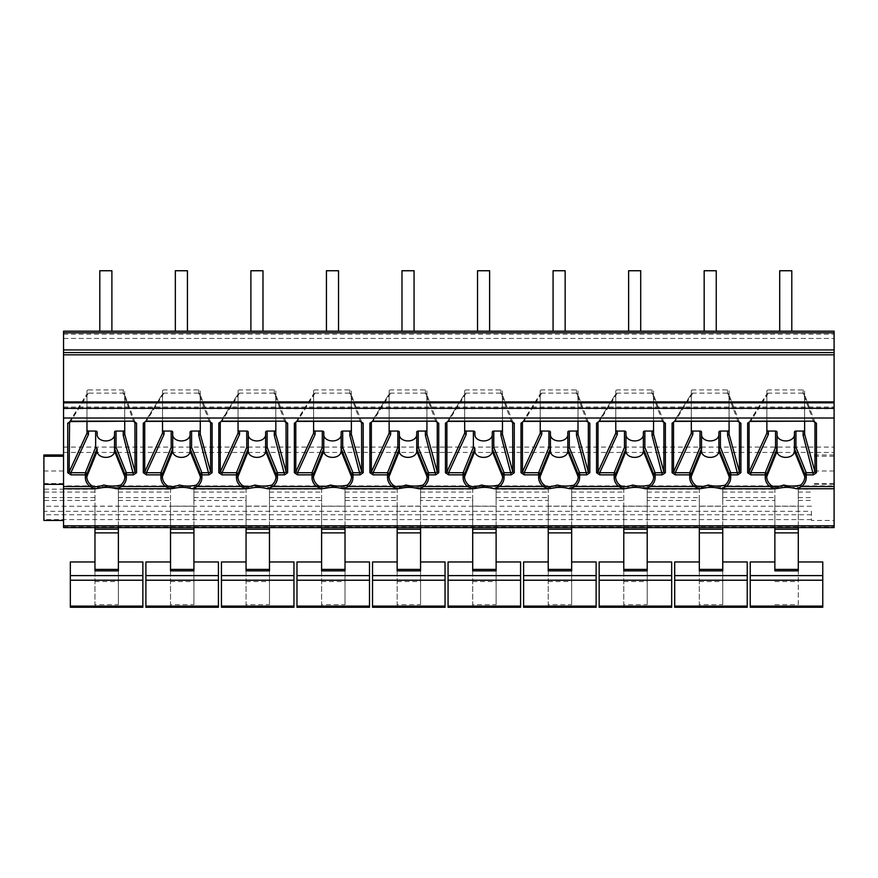 <?xml version="1.0" encoding="UTF-8"?>
<svg xmlns="http://www.w3.org/2000/svg" width="878" height="878" viewBox="0 0 878 878"><rect width="100%" height="100%" fill="white"/><g stroke="black" fill="none" stroke-linecap="round" stroke-linejoin="round"><path stroke-width="0.66" stroke-dasharray="4.39 3.29" d="M63.545 527.59L63.545 331.182L63.545 338.436L63.545 331.182L834.1 331.182L834.1 520.445L811.437 520.445L811.437 511.303L43.9 511.303L43.9 520.445M63.545 401.883L63.545 408.709L63.545 401.883M63.545 488.739L63.545 485.885L63.545 488.739M834.1 527.59L834.1 520.445M811.437 511.303L811.437 520.445M834.1 484.36L811.437 484.36M834.1 485.885L834.1 488.739L834.1 485.885L63.545 485.885M834.1 402.552L834.1 408.709L834.1 402.552L63.545 402.552M834.1 471.003L811.437 471.003M834.1 454.98L811.437 454.98M63.545 471.003L43.9 471.003L43.9 511.303M118.387 489.145L118.387 506.145L94.967 506.145L94.967 487.499L118.387 487.499L118.387 489.145L170.519 489.145L170.519 487.499L193.928 487.499L193.928 489.145L246.059 489.145L246.059 487.499L269.48 487.499L269.48 489.145L321.6 489.145L321.6 487.499L345.021 487.499L345.021 489.145L397.152 489.145L397.152 487.499L420.562 487.499L420.562 489.145L472.693 489.145L472.693 487.499L496.114 487.499L496.114 489.145L548.234 489.145L548.234 487.499L571.655 487.499L571.655 489.145L623.786 489.145L623.786 487.499L647.207 487.499L647.207 489.145L699.327 489.145L699.327 487.499L722.748 487.499L722.748 489.145L774.868 489.145L774.868 487.499L798.289 487.499L798.289 489.145L811.437 489.145M791.791 331.182L779.708 331.182L791.791 331.182L791.791 270.742L791.791 331.182L791.791 270.742L779.708 270.742L779.708 331.182L791.791 331.182M716.25 331.182L704.167 331.182L716.25 331.182L716.25 270.742L716.25 331.182L716.25 270.742L704.167 270.742L704.167 331.182L716.25 331.182M640.71 331.182L628.615 331.182L640.71 331.182L640.71 270.742L640.71 331.182L640.71 270.742L628.615 270.742L628.615 331.182L640.71 331.182M565.158 331.182L553.074 331.182L565.158 331.182L565.158 270.742L565.158 331.182L565.158 270.742L553.074 270.742L553.074 331.182L565.158 331.182M489.617 331.182L477.533 331.182L489.617 331.182L489.617 270.742L489.617 331.182L489.617 270.742L477.533 270.742L477.533 331.182L489.617 331.182M414.065 331.182L401.981 331.182L414.065 331.182L414.065 270.742L414.065 331.182L414.065 270.742L401.981 270.742L401.981 331.182L414.065 331.182M338.524 331.182L326.44 331.182L338.524 331.182L338.524 270.742L338.524 331.182L338.524 270.742L326.44 270.742L326.44 331.182L338.524 331.182M262.983 331.182L250.888 331.182L262.983 331.182L262.983 270.742L262.983 331.182L262.983 270.742L250.888 270.742L250.888 331.182L262.983 331.182M187.431 331.182L175.348 331.182L187.431 331.182L187.431 270.742L187.431 331.182L187.431 270.742L175.348 270.742L175.348 331.182L187.431 331.182M111.89 331.182L99.807 331.182L111.89 331.182L111.89 270.742L111.89 331.182L111.89 270.742L99.807 270.742L99.807 331.182L111.89 331.182M63.545 338.436L834.1 338.436L63.545 338.436M133.632 421.594L135.069 422.384M116.335 488.739L105.81 486.533L95.351 488.739M796.247 488.739L785.711 486.533L775.263 488.739M720.695 488.739L710.17 486.533L699.711 488.739M645.154 488.739L634.618 486.533L624.17 488.739M569.613 488.739L559.077 486.533L548.629 488.739M494.062 488.739L483.537 486.533L473.077 488.739M418.521 488.739L407.985 486.533L397.536 488.739M342.969 488.739L332.444 486.533L321.985 488.739M267.428 488.739L256.892 486.533L246.444 488.739M191.887 488.739L181.351 486.533L170.903 488.739M749.461 421.835L766.867 394.167L766.867 421.594M749.077 422.45L750.558 421.396L768.349 393.124L768.371 389.92A1.515 1.065 180 0 0 766.867 390.984L766.867 433.183M813.533 421.594L803.129 393.124L768.349 393.124L767.01 393.695M750.558 421.396L813.533 421.396L814.971 422.384M777.063 451.237L777.063 432.119M794.436 451.237L794.436 432.119M804.632 434.259L804.632 390.984A1.515 1.065 180 0 0 803.129 389.92L768.371 389.92M766.867 394.167L766.867 390.984M803.129 389.92L803.129 393.124L804.632 394.332L804.632 390.984M803.129 393.772L804.632 394.979L804.632 394.332M814.938 422.153L804.566 394.606L804.632 421.594M814.828 422L804.632 394.979M673.909 421.835L691.315 394.167L691.315 421.594M673.525 422.45L675.017 421.396L692.808 393.124L692.83 389.92A1.515 1.065 180 0 0 691.315 390.984L691.315 433.183M737.992 421.594L727.577 393.124L692.808 393.124L691.458 393.695L673.624 422.077M675.017 421.396L737.992 421.396L739.43 422.384M701.522 451.237L701.522 432.119M718.895 451.237L718.895 432.119M729.091 434.259L729.091 390.984A1.515 1.065 180 0 0 727.577 389.92L692.83 389.92M691.315 394.167L691.315 390.984M727.577 389.92L727.577 393.124L729.091 394.332L729.091 390.984M727.577 393.772L729.091 394.979L729.091 394.332M739.397 422.153L729.014 394.606L729.091 421.594M739.287 422L729.091 394.979M598.368 421.835L615.774 394.167L615.774 421.594M597.984 422.45L599.465 421.396L617.256 393.124L617.289 389.92A1.515 1.065 180 0 0 615.774 390.984L615.774 433.183M662.44 421.594L652.036 393.124L617.256 393.124L615.917 393.695L598.072 422.077M599.465 421.396L662.44 421.396L663.889 422.384M625.97 451.237L625.97 432.119M643.355 451.237L643.355 432.119M653.55 434.259L653.55 390.984A1.515 1.065 180 0 0 652.036 389.92L617.289 389.92M615.774 394.167L615.774 390.984M652.036 389.92L652.036 393.124L653.55 394.332L653.55 390.984M652.036 393.772L653.55 394.979L653.55 394.332M663.856 422.153L653.473 394.606L653.55 421.594M663.735 422L653.55 394.979M522.816 421.835L540.233 394.167L540.233 421.594M522.443 422.45L523.925 421.396L541.715 393.124L541.737 389.92A1.515 1.065 180 0 0 540.233 390.984L540.233 433.183M586.899 421.594L576.495 393.124L541.715 393.124L540.376 393.695M523.925 421.396L586.899 421.396L588.337 422.384M550.429 451.237L550.429 432.119M567.803 451.237L567.803 434.786M577.998 434.259L577.998 390.984A1.515 1.065 180 0 0 576.495 389.92L541.737 389.92M540.233 394.167L540.233 390.984M576.495 389.92L576.495 393.124L577.998 394.332L577.998 390.984M576.495 393.772L577.998 394.979L577.998 394.332M588.304 422.153L577.922 394.606L577.998 421.594M588.194 422L577.998 394.979M447.275 421.835L464.681 394.167L464.681 421.594M446.891 422.45L448.373 421.396L466.174 393.124L466.196 389.92A1.515 1.065 180 0 0 464.681 390.984L464.681 433.183M511.358 421.594L500.943 393.124L466.174 393.124L464.824 393.695L446.99 422.077M448.373 421.396L511.358 421.396L512.796 422.384M474.888 451.237L474.888 448.57M492.262 451.237L492.262 448.57M474.888 432.119L474.888 434.786M502.457 434.259L502.457 390.984A1.515 1.065 180 0 0 500.943 389.92L466.196 389.92M464.681 394.167L464.681 390.984M500.943 389.92L500.943 393.124L502.457 394.332L502.457 390.984M500.943 393.772L502.457 394.979L502.457 394.332M512.763 422.153L502.381 394.606L502.457 421.594M512.653 422L502.457 394.979M371.734 421.835L389.141 394.167L389.141 421.594M371.35 422.45L372.832 421.396L390.622 393.124L390.655 389.92A1.515 1.065 180 0 0 389.141 390.984L389.141 433.183M435.806 421.594L425.402 393.124L390.622 393.124L389.283 393.695L371.438 422.077M372.832 421.396L435.806 421.396L437.255 422.384M399.336 451.237L399.336 434.786M416.71 451.237L416.71 434.786M426.917 434.259L426.917 390.984A1.515 1.065 180 0 0 425.402 389.92L390.655 389.92M389.141 394.167L389.141 390.984M425.402 389.92L425.402 393.124L426.917 394.332L426.917 390.984M425.402 393.772L426.917 394.979L426.917 394.332M437.211 422.153L426.84 394.606L426.917 421.594M437.101 422L426.917 394.979M296.182 421.835L313.6 394.167L313.6 421.594M295.798 422.45L297.291 421.396L315.081 393.124L315.103 389.92A1.515 1.065 180 0 0 313.6 390.984L313.6 433.183M360.265 421.594L349.861 393.124L315.081 393.124L313.731 393.695M297.291 421.396L360.265 421.396L361.703 422.384M323.795 451.237L323.795 432.119M341.169 451.237L341.169 448.57M351.365 434.259L351.365 390.984A1.515 1.065 180 0 0 349.861 389.92L315.103 389.92M313.6 394.167L313.6 390.984M349.861 389.92L349.861 393.124L351.365 394.332L351.365 390.984M349.861 393.772L351.365 394.979L351.365 394.332M361.67 422.153L351.288 394.606L351.365 421.594M361.56 422L351.365 394.979M220.641 421.835L238.048 394.167L238.048 421.594M220.257 422.45L221.739 421.396L239.54 393.124L239.562 389.92A1.515 1.065 180 0 0 238.048 390.984L238.048 433.183M284.724 421.594L274.309 393.124L239.54 393.124L238.19 393.695L220.345 422.077M221.739 421.396L284.724 421.396L286.162 422.384M248.254 451.237L248.254 434.786M265.628 451.237L265.628 448.57M275.824 434.259L275.824 390.984A1.515 1.065 180 0 0 274.309 389.92L239.562 389.92M238.048 394.167L238.048 390.984M274.309 389.92L274.309 393.124L275.824 394.332L275.824 390.984M274.309 393.772L275.824 394.979L275.824 394.332M286.129 422.153L275.747 394.606L275.824 421.594M286.019 422L275.824 394.979M145.1 421.835L162.507 394.167L162.507 421.594M144.716 422.45L146.198 421.396L163.988 393.124L164.021 389.92A1.515 1.065 180 0 0 162.507 390.984L162.507 433.183M209.173 421.594L198.768 393.124L163.988 393.124L162.649 393.695L144.804 422.077M146.198 421.396L209.173 421.396L210.621 422.384M172.703 451.237L172.703 432.119M190.076 451.237L190.076 434.786M200.283 434.259L200.283 390.984A1.515 1.065 180 0 0 198.768 389.92L164.021 389.92M162.507 394.167L162.507 390.984M198.768 389.92L198.768 393.124L200.283 394.332L200.283 390.984M198.768 393.772L200.283 394.979L200.283 394.332M210.577 422.153L200.206 394.606L200.283 421.594M210.468 422L200.283 394.979M69.549 421.835L86.966 394.167L86.966 421.594M69.164 422.45L70.657 421.396L88.448 393.124L88.469 389.92A1.515 1.065 180 0 0 86.966 390.984L86.966 433.183M70.657 421.396L133.632 421.396L123.227 393.124L88.448 393.124L87.098 393.695M123.227 393.772L124.731 394.979L124.731 390.984A1.515 1.065 180 0 0 123.227 389.92L88.469 389.92M123.227 389.92L123.227 393.124L124.731 394.332M135.036 422.153L124.654 394.606L124.731 421.594M124.731 434.259L124.731 390.984M97.162 432.119L97.162 434.786M97.162 451.237L97.162 448.57M86.966 394.167L86.966 390.984M114.535 451.237L114.535 448.57M134.927 422L124.731 394.979M779.708 331.182L779.708 270.742L791.791 270.742L779.708 270.742L779.708 331.182M704.167 331.182L704.167 270.742L716.25 270.742L704.167 270.742L704.167 331.182M628.615 331.182L628.615 270.742L640.71 270.742L628.615 270.742L628.615 331.182M553.074 331.182L553.074 270.742L565.158 270.742L553.074 270.742L553.074 331.182M477.533 331.182L477.533 270.742L489.617 270.742L477.533 270.742L477.533 331.182M401.981 331.182L401.981 270.742L414.065 270.742L401.981 270.742L401.981 331.182M326.44 331.182L326.44 270.742L338.524 270.742L326.44 270.742L326.44 331.182M250.888 331.182L250.888 270.742L262.983 270.742L250.888 270.742L250.888 331.182M175.348 331.182L175.348 270.742L187.431 270.742L175.348 270.742L175.348 331.182M99.807 331.182L99.807 270.742L111.89 270.742L99.807 270.742L99.807 331.182M43.9 454.98L43.9 471.003M63.545 483.504L43.9 483.504L43.9 456.264L43.9 483.504M118.387 500.438L170.519 500.438L170.519 506.145L193.928 506.145L193.928 500.438L246.059 500.438L246.059 506.145L269.48 506.145L269.48 500.438L321.6 500.438L321.6 506.145L345.021 506.145L345.021 500.438L397.152 500.438L397.152 506.145L420.562 506.145L420.562 500.438L472.693 500.438L472.693 506.145L496.114 506.145L496.114 500.438L548.234 500.438L548.234 506.145L571.655 506.145L571.655 500.438L623.786 500.438L623.786 506.145L647.207 506.145L647.207 500.438L699.327 500.438L699.327 506.145L722.748 506.145L722.748 500.438L774.868 500.438L774.868 506.145L798.289 506.145L798.289 489.145M774.868 500.438L774.868 489.145M722.748 500.438L722.748 489.145M699.327 500.438L699.327 489.145M647.207 500.438L647.207 489.145M623.786 500.438L623.786 489.145M571.655 500.438L571.655 489.145M548.234 500.438L548.234 489.145M496.114 500.438L496.114 489.145M472.693 500.438L472.693 489.145M420.562 500.438L420.562 489.145M397.152 500.438L397.152 489.145M345.021 500.438L345.021 489.145M321.6 500.438L321.6 489.145M269.48 500.438L269.48 489.145M246.059 500.438L246.059 489.145M193.928 500.438L193.928 489.145M170.519 500.438L170.519 489.145M699.327 570.854L699.327 604.657L722.748 604.657L722.748 570.854M722.748 506.145L722.748 527.59M722.748 604.657L722.748 487.499M674.699 607.225L674.699 561.964M747.222 607.225L747.222 561.964M699.327 604.657L699.327 607.104L722.748 607.104M699.327 607.104L699.327 487.499M699.327 506.145L699.327 527.59M774.868 487.499L774.868 570.854M774.868 506.145L774.868 527.59M750.24 607.225L750.24 561.964M822.763 607.225L822.763 561.964M774.868 604.657L798.289 604.657L798.289 570.854M798.289 506.145L798.289 527.59M798.289 604.657L798.289 487.499M774.868 607.104L798.289 607.104M623.786 570.854L623.786 604.657L647.207 604.657L647.207 570.854M647.207 506.145L647.207 527.59M647.207 604.657L647.207 487.499M599.158 607.225L599.158 561.964M671.681 607.225L671.681 561.964M623.786 604.657L623.786 607.104L647.207 607.104M623.786 607.104L623.786 487.499M623.786 506.145L623.786 527.59M548.234 570.854L548.234 604.657L571.655 604.657L571.655 570.854M571.655 506.145L571.655 527.59M571.655 604.657L571.655 487.499M523.606 607.225L523.606 561.964M596.129 607.225L596.129 561.964M548.234 604.657L548.234 607.104L571.655 607.104M548.234 607.104L548.234 487.499M548.234 506.145L548.234 527.59M472.693 570.854L472.693 604.657L496.114 604.657L496.114 570.854M496.114 506.145L496.114 527.59M496.114 604.657L496.114 487.499M448.065 607.225L448.065 561.964M520.588 607.225L520.588 561.964M472.693 604.657L472.693 607.104L496.114 607.104M472.693 607.104L472.693 487.499M472.693 506.145L472.693 527.59M397.152 570.854L397.152 604.657L420.562 604.657L420.562 570.854M420.562 506.145L420.562 527.59M420.562 604.657L420.562 487.499M372.524 607.225L372.524 561.964M445.047 607.225L445.047 561.964M397.152 604.657L397.152 607.104L420.562 607.104M397.152 607.104L397.152 487.499M397.152 506.145L397.152 527.59M321.6 570.854L321.6 604.657L345.021 604.657L345.021 570.854M345.021 506.145L345.021 527.59M345.021 604.657L345.021 487.499M296.973 607.225L296.973 561.964M369.495 607.225L369.495 561.964M321.6 604.657L321.6 607.104L345.021 607.104M321.6 607.104L321.6 487.499M321.6 506.145L321.6 527.59M246.059 570.854L246.059 604.657L269.48 604.657L269.48 570.854M269.48 506.145L269.48 527.59M269.48 604.657L269.48 487.499M221.432 607.225L221.432 561.964M293.954 607.225L293.954 561.964M246.059 604.657L246.059 607.104L269.48 607.104M246.059 607.104L246.059 487.499M246.059 506.145L246.059 527.59M170.519 570.854L170.519 604.657L193.928 604.657L193.928 570.854M193.928 506.145L193.928 527.59M193.928 604.657L193.928 487.499M145.891 607.225L145.891 561.964M218.413 607.225L218.413 561.964M170.519 604.657L170.519 607.104L193.928 607.104M170.519 607.104L170.519 487.499M170.519 506.145L170.519 527.59M94.967 570.854L94.967 604.657L118.387 604.657L118.387 570.854M118.387 506.145L118.387 527.59M118.387 604.657L118.387 487.499M70.339 607.225L70.339 561.964M142.862 607.225L142.862 561.964M94.967 604.657L94.967 607.104L118.387 607.104M94.967 607.104L94.967 487.499M94.967 506.145L94.967 527.59M834.1 483.504L811.437 483.504M834.1 456.264L811.437 456.264M811.437 519.589L43.9 519.589M63.545 526.954L834.1 526.954M63.545 452.433L834.1 452.433M94.967 489.145L43.9 489.145M63.545 447.089L834.1 447.089M63.545 334.211L834.1 334.211M63.545 407.03L834.1 407.03M63.545 408.04L834.1 408.04M63.545 486.522L834.1 486.522M811.437 514.749L43.9 514.749M811.437 506.244L43.9 506.244M798.289 500.438L811.437 500.438M94.967 500.438L43.9 500.438M722.748 497.585L774.868 497.585M647.207 497.585L699.327 497.585M571.655 497.585L623.786 497.585M496.114 497.585L548.234 497.585M420.562 497.585L472.693 497.585M345.021 497.585L397.152 497.585M269.48 497.585L321.6 497.585M193.928 497.585L246.059 497.585M118.387 497.585L170.519 497.585M94.967 497.585L43.9 497.585M798.289 497.585L811.437 497.585M699.327 581.543L722.748 581.543M722.748 492.108L774.868 492.108M647.207 492.108L699.327 492.108M571.655 492.108L623.786 492.108M496.114 492.108L548.234 492.108M420.562 492.108L472.693 492.108M345.021 492.108L397.152 492.108M269.48 492.108L321.6 492.108M193.928 492.108L246.059 492.108M118.387 492.108L170.519 492.108M94.967 492.108L43.9 492.108M798.289 492.108L811.437 492.108M774.868 581.543L798.289 581.543M623.786 581.543L647.207 581.543M548.234 581.543L571.655 581.543M472.693 581.543L496.114 581.543M397.152 581.543L420.562 581.543M321.6 581.543L345.021 581.543M246.059 581.543L269.48 581.543M170.519 581.543L193.928 581.543M94.967 581.543L118.387 581.543M63.545 408.709L834.1 408.709M749.164 422.077L767.032 393.651M522.531 422.077L540.398 393.651M295.897 422.077L313.764 393.651M69.263 422.077L87.131 393.651"/><path stroke-width="1.32" d="M63.545 331.182L63.545 527.59L834.1 527.59L834.1 331.182L63.545 331.182M63.545 520.445L43.9 520.445L43.9 454.98L63.545 454.98M63.545 484.36L43.9 484.36M779.708 331.182L716.25 331.182L791.791 331.182L791.791 270.742L779.708 270.742L779.708 331.182M704.167 331.182L640.71 331.182L716.25 331.182L716.25 270.742L704.167 270.742L704.167 331.182M628.615 331.182L565.158 331.182L640.71 331.182L640.71 270.742L628.615 270.742L628.615 331.182M553.074 331.182L489.617 331.182L565.158 331.182L565.158 270.742L553.074 270.742L553.074 331.182M477.533 331.182L414.065 331.182L489.617 331.182L489.617 270.742L477.533 270.742L477.533 331.182M401.981 331.182L338.524 331.182L414.065 331.182L414.065 270.742L401.981 270.742L401.981 331.182M326.44 331.182L262.983 331.182L338.524 331.182L338.524 270.742L326.44 270.742L326.44 331.182M250.888 331.182L187.431 331.182L262.983 331.182L262.983 270.742L250.888 270.742L250.888 331.182M175.348 331.182L111.89 331.182L187.431 331.182L187.431 270.742L175.348 270.742L175.348 331.182M99.807 331.182L111.89 331.182L111.89 270.742L99.807 270.742L99.807 331.182M63.545 354.822L834.1 354.822M86.966 421.594L86.966 433.183L88.469 434.423L70.909 472.715L70.909 474.855L67.727 472.715L67.727 423.185L70.657 421.396M750.558 421.396L813.533 421.155L816.463 423.251L816.463 472.715L813.379 474.855L803.129 435.422L803.129 431.054A1.515 1.065 180 0 0 804.632 429.979M766.867 421.594L766.867 433.183L768.371 434.423L750.811 472.715L750.811 474.855L747.639 472.715L747.639 423.185L749.461 421.835M675.017 421.396L737.992 421.155L740.911 423.251L740.911 472.715L737.838 474.855L727.577 435.422L727.577 431.054A1.515 1.065 180 0 0 729.091 429.979M691.315 421.594L691.315 433.183L692.83 434.423L675.27 472.715L675.27 474.855L672.087 472.715L672.087 423.185L673.909 421.835M599.465 421.396L662.44 421.155L665.37 423.251L665.37 472.715L662.286 474.855L652.036 435.422L652.036 431.054A1.515 1.065 180 0 0 653.55 429.979M615.774 421.594L615.774 433.183L617.289 434.423L599.718 472.715L599.718 474.855L596.546 472.715L596.546 423.185L598.368 421.835M523.925 421.396L586.899 421.155L589.829 423.251L589.829 472.715L586.745 474.855L576.495 435.422L576.495 431.054A1.515 1.065 180 0 0 577.998 429.979M540.233 421.594L540.233 433.183L541.737 434.423L524.177 472.715L524.177 474.855L521.005 472.715L521.005 423.185L522.816 421.835M448.373 421.396L511.358 421.155L514.278 423.251L514.278 472.715L511.205 474.855L500.943 435.422L500.943 431.054A1.515 1.065 180 0 0 502.457 429.979M464.681 421.594L464.681 433.183L466.196 434.423L448.636 472.715L448.636 474.855L445.453 472.715L445.453 423.185L447.275 421.835M372.832 421.396L435.806 421.155L438.737 423.251L438.737 472.715L435.653 474.855L425.402 435.422L425.402 431.054A1.515 1.065 180 0 0 426.917 429.979M389.141 421.594L389.141 433.183L390.655 434.423L373.084 472.715L373.084 474.855L369.912 472.715L369.912 423.185L371.734 421.835M297.291 421.396L360.265 421.155L363.185 423.251L363.185 472.715L360.112 474.855L349.861 435.422L349.861 431.054A1.515 1.065 180 0 0 351.365 429.979M313.6 421.594L313.6 433.183L315.103 434.423L297.543 472.715L297.543 474.855L294.371 472.715L294.371 423.185L296.182 421.835M221.739 421.396L284.724 421.155L287.644 423.251L287.644 472.715L284.571 474.855L274.309 435.422L274.309 431.054A1.515 1.065 180 0 0 275.824 429.979M238.048 421.594L238.048 433.183L239.562 434.423L222.002 472.715L222.002 474.855L218.82 472.715L218.82 423.185L220.641 421.835M146.198 421.396L209.173 421.155L212.103 423.251L212.103 472.715L209.019 474.855L198.768 435.422L198.768 431.054A1.515 1.065 180 0 0 200.283 429.979M162.507 421.594L162.507 433.183L164.021 434.423L146.45 472.715L146.45 474.855L143.279 472.715L143.279 423.185L145.1 421.835M67.727 423.185A1.515 1.065 0 0 0 69.164 422.45L70.657 421.594L133.632 421.155L136.551 423.251L136.551 472.715L133.478 474.855L123.227 435.422L123.227 431.054A1.515 1.065 180 0 0 124.731 429.979M133.632 421.594L135.069 422.384A1.515 1.065 0 0 0 136.551 423.251M136.551 472.715A1.515 1.065 180 0 1 135.069 471.848L133.478 472.715L126.333 472.715A1.515 1.032 157.9 0 0 124.874 474.076A1.515 1.065 0 0 0 126.333 474.855L126.333 472.715L116.05 447.352L114.535 448.57L114.535 432.119A1.515 1.065 0 0 1 116.05 431.054L123.227 431.054M120.758 485.106C114.788 486.434 109.168 486.401 103.878 485.018C97.732 487.147 93.419 487.18 90.939 485.106A19.031 13.455 0 0 1 86.812 476.754L86.812 474.076L97.162 448.57L97.162 451.237A8.692 6.146 180 0 0 105.843 457.383A8.692 6.146 180 0 0 114.535 451.237L114.535 448.57L124.874 474.076L124.874 476.754A19.031 13.455 0 0 1 120.758 485.106A1.515 0.834 -131.7 0 0 121.899 486.522L116.335 488.739L170.903 488.739L165.338 486.522A20.479 14.487 0 0 1 160.904 477.522L160.904 474.855A1.515 1.065 0 0 0 162.364 474.076L172.703 448.57L172.703 451.237A8.692 6.146 180 0 0 181.395 457.383A8.692 6.146 180 0 0 190.076 451.237L190.076 448.57L191.591 447.352L201.874 472.715A1.515 1.032 157.9 0 0 200.425 474.076A1.515 1.065 0 0 0 201.874 474.855L201.874 472.715L209.019 472.715L210.621 471.848L210.621 422.384A1.515 1.065 0 0 0 212.103 423.251M63.545 488.739L95.351 488.739L89.797 486.522A20.479 14.487 0 0 1 85.364 477.522L85.364 474.855A1.515 1.065 0 0 0 86.812 474.076A1.515 1.032 -157.9 0 0 85.364 472.715L85.364 474.855L70.909 474.855M813.379 474.855L806.234 474.855L806.234 472.715A1.515 1.032 157.9 0 0 804.786 474.076A1.515 1.065 -0 0 0 806.234 474.855L806.234 477.522A20.479 14.487 0 0 1 801.801 486.522L796.247 488.739L834.1 488.739M737.838 474.855L730.694 474.855L730.694 472.715A1.515 1.032 157.9 0 0 729.234 474.076A1.515 1.065 0 0 0 730.694 474.855L730.694 477.522A20.479 14.487 0 0 1 726.26 486.522L720.695 488.739L775.263 488.739L769.699 486.522A20.479 14.487 0 0 1 765.265 477.522L765.265 474.855A1.515 1.065 0 0 0 766.724 474.076L777.063 448.57L777.063 451.237A8.692 6.146 180 0 0 785.755 457.383A8.692 6.146 180 0 0 794.436 451.237L794.436 448.57L795.951 447.352L806.234 472.715L813.379 472.715L814.971 471.848L814.971 422.384A1.515 1.065 0 0 0 816.463 423.251M662.286 474.855L655.142 474.855L655.142 472.715A1.515 1.032 157.9 0 0 653.693 474.076A1.515 1.065 0 0 0 655.142 474.855L655.142 477.522A20.479 14.487 0 0 1 650.708 486.522L645.154 488.739L699.711 488.739L694.158 486.522A20.479 14.487 0 0 1 689.724 477.522L689.724 474.855A1.515 1.065 0 0 0 691.173 474.076L701.522 448.57L701.522 451.237A8.692 6.146 180 0 0 710.203 457.383A8.692 6.146 180 0 0 718.895 451.237L718.895 448.57L720.41 447.352L730.694 472.715L737.838 472.715L739.43 471.848L739.43 422.384A1.515 1.065 0 0 0 740.911 423.251M586.745 474.855L579.601 474.855L579.601 472.715A1.515 1.032 157.9 0 0 578.152 474.076A1.515 1.065 -0 0 0 579.601 474.855L579.601 477.522A20.479 14.487 0 0 1 575.167 486.522L569.613 488.739L624.17 488.739L618.606 486.522A20.479 14.487 0 0 1 614.172 477.522L614.172 474.855A1.515 1.065 0 0 0 615.632 474.076L625.97 448.57L625.97 451.237A8.692 6.146 180 0 0 634.662 457.383A8.692 6.146 180 0 0 643.355 451.237L643.355 448.57L644.858 447.352L655.142 472.715L662.286 472.715L663.889 471.848L663.889 422.384A1.515 1.065 0 0 0 665.37 423.251M511.205 474.855L504.06 474.855L504.06 472.715A1.515 1.032 157.9 0 0 502.6 474.076A1.515 1.065 0 0 0 504.06 474.855L504.06 477.522A20.479 14.487 0 0 1 499.626 486.522L494.062 488.739L548.629 488.739L543.065 486.522A20.479 14.487 0 0 1 538.631 477.522L538.631 474.855A1.515 1.065 0 0 0 540.08 474.076L550.429 448.57L550.429 451.237A8.692 6.146 180 0 0 559.121 457.383A8.692 6.146 180 0 0 567.803 451.237L567.803 448.57L569.317 447.352L579.601 472.715L586.745 472.715L588.337 471.848L588.337 422.384A1.515 1.065 0 0 0 589.829 423.251M435.653 474.855L428.508 474.855L428.508 472.715A1.515 1.032 157.9 0 0 427.059 474.076A1.515 1.065 0 0 0 428.508 474.855L428.508 477.522A20.479 14.487 0 0 1 424.074 486.522L418.521 488.739L473.077 488.739L467.524 486.522A20.479 14.487 0 0 1 463.09 477.522L463.09 474.855A1.515 1.065 0 0 0 464.539 474.076L474.888 448.57L474.888 451.237A8.692 6.146 180 0 0 483.569 457.383A8.692 6.146 180 0 0 492.262 451.237L492.262 432.119A1.515 1.065 0 0 1 493.765 431.054L500.943 431.054M360.112 474.855L352.967 474.855L352.967 472.715A1.515 1.032 157.9 0 0 351.518 474.076A1.515 1.065 -0 0 0 352.967 474.855L352.967 477.522A20.479 14.487 0 0 1 348.533 486.522L342.969 488.739L397.536 488.739L391.972 486.522A20.479 14.487 0 0 1 387.538 477.522L387.538 474.855A1.515 1.065 0 0 0 388.998 474.076L399.336 448.57L399.336 451.237A8.692 6.146 180 0 0 408.029 457.383A8.692 6.146 180 0 0 416.71 451.237L416.71 448.57L418.224 447.352L428.508 472.715L435.653 472.715L437.255 471.848L437.255 422.384A1.515 1.065 -0 0 0 438.737 423.251M284.571 474.855L277.426 474.855L277.426 472.715A1.515 1.032 157.9 0 0 275.966 474.076A1.515 1.065 0 0 0 277.426 474.855L277.426 477.522A20.479 14.487 0 0 1 272.992 486.522L267.428 488.739L321.985 488.739L316.431 486.522A20.479 14.487 0 0 1 311.997 477.522L311.997 474.855A1.515 1.065 0 0 0 313.446 474.076L323.795 448.57L323.795 451.237A8.692 6.146 180 0 0 332.477 457.383A8.692 6.146 180 0 0 341.169 451.237L341.169 432.119A1.515 1.065 0 0 1 342.683 431.054L349.861 431.054M209.019 474.855L201.874 474.855L201.874 477.522A20.479 14.487 0 0 1 197.44 486.522L191.887 488.739L246.444 488.739L240.89 486.522A20.479 14.487 0 0 1 236.456 477.522L236.456 474.855A1.515 1.065 0 0 0 237.905 474.076L248.254 448.57L248.254 451.237A8.692 6.146 180 0 0 256.936 457.383A8.692 6.146 180 0 0 265.628 451.237L265.628 432.119A1.515 1.065 0 0 1 267.131 431.054L274.309 431.054M834.1 486.522L801.801 486.522A1.515 0.834 -131.7 0 1 800.67 485.106C794.7 486.434 789.07 486.401 783.78 485.018C777.634 487.147 773.32 487.18 770.84 485.106A19.031 13.455 0 0 1 766.724 476.754L766.724 474.076A1.515 1.032 -157.9 0 0 765.265 472.715L765.265 474.855L750.811 474.855M777.063 448.57L775.548 447.352L775.548 431.054A1.515 1.065 0 0 1 777.063 432.119L777.063 448.57M775.548 447.352L765.265 472.715L750.811 472.715L749.077 471.98A1.515 1.065 180 0 1 747.639 472.715M747.639 423.185A1.515 1.065 0 0 0 749.077 422.45L749.077 471.98L766.867 433.183M813.533 421.594L814.828 422M777.063 434.786A8.692 6.146 180 0 0 785.755 440.932A8.692 6.146 180 0 0 794.436 434.786M766.867 429.979A1.515 1.065 180 0 0 768.371 431.054L775.548 431.054M806.234 477.522A1.515 1.065 180 0 1 804.786 476.754L804.786 474.076L794.436 448.57L794.436 432.119A1.515 1.065 0 0 1 795.951 431.054L803.129 431.054M804.632 421.594L804.632 434.259L803.129 435.422M770.84 485.106A1.515 0.834 -48.3 0 1 769.699 486.522L726.26 486.522A1.515 0.834 -131.7 0 1 725.118 485.106C719.148 486.434 713.518 486.401 708.228 485.018C702.093 487.147 697.78 487.18 695.288 485.106A19.031 13.455 0 0 1 691.173 476.754L691.173 474.076A1.515 1.032 -157.9 0 0 689.724 472.715L689.724 474.855L675.27 474.855M701.522 448.57L700.007 447.352L700.007 431.054A1.515 1.065 0 0 1 701.522 432.119L701.522 448.57M700.007 447.352L689.724 472.715L675.27 472.715L673.525 471.98A1.515 1.065 180 0 1 672.087 472.715M672.087 423.185A1.515 1.065 0 0 0 673.525 422.45L673.525 471.98L691.315 433.183M737.992 421.594L739.287 422M701.522 434.786A8.692 6.146 180 0 0 710.203 440.932A8.692 6.146 180 0 0 718.895 434.786M691.315 429.979A1.515 1.065 180 0 0 692.83 431.054L700.007 431.054M730.694 477.522A1.515 1.065 180 0 1 729.234 476.754L729.234 474.076L718.895 448.57L718.895 432.119A1.515 1.065 0 0 1 720.41 431.054L727.577 431.054M729.091 421.594L729.091 434.259L727.577 435.422M695.288 485.106A1.515 0.834 -48.3 0 1 694.158 486.522L650.708 486.522A1.515 0.834 -131.7 0 1 649.577 485.106C643.607 486.434 637.977 486.401 632.687 485.018C626.541 487.147 622.228 487.18 619.747 485.106A19.031 13.455 0 0 1 615.632 476.754L615.632 474.076A1.515 1.032 -157.9 0 0 614.172 472.715L614.172 474.855L599.718 474.855M625.97 448.57L624.467 447.352L624.467 431.054A1.515 1.065 0 0 1 625.97 432.119L625.97 448.57M624.467 447.352L614.172 472.715L599.718 472.715L597.984 471.98A1.515 1.065 180 0 1 596.546 472.715M596.546 423.185A1.515 1.065 0 0 0 597.984 422.45L597.984 471.98L615.774 433.183M662.44 421.594L663.735 422M625.97 434.786A8.692 6.146 180 0 0 634.662 440.932A8.692 6.146 180 0 0 643.355 434.786M615.774 429.979A1.515 1.065 180 0 0 617.289 431.054L624.467 431.054M655.142 477.522A1.515 1.065 180 0 1 653.693 476.754L653.693 474.076L643.355 448.57L643.355 432.119A1.515 1.065 0 0 1 644.858 431.054L652.036 431.054M653.55 421.594L653.55 434.259L652.036 435.422M619.747 485.106A1.515 0.834 -48.3 0 1 618.606 486.522L575.167 486.522A1.515 0.834 -131.7 0 1 574.025 485.106C568.066 486.434 562.436 486.401 557.146 485.018C551 487.147 546.687 487.18 544.206 485.106A19.031 13.455 0 0 1 540.08 476.754L540.08 474.076A1.515 1.032 -157.9 0 0 538.631 472.715L538.631 474.855L524.177 474.855M550.429 448.57L548.915 447.352L548.915 431.054A1.515 1.065 0 0 1 550.429 432.119L550.429 448.57M548.915 447.352L538.631 472.715L524.177 472.715L522.443 471.98A1.515 1.065 180 0 1 521.005 472.715M521.005 423.185A1.515 1.065 0 0 0 522.443 422.45L522.443 471.98L540.233 433.183M586.899 421.594L588.194 422M550.429 434.786A8.692 6.146 180 0 0 559.121 440.932A8.692 6.146 180 0 0 567.803 434.786L567.803 432.119A1.515 1.065 0 0 1 569.317 431.054L576.495 431.054M540.233 429.979A1.515 1.065 180 0 0 541.737 431.054L548.915 431.054M577.998 421.594L577.998 434.259L576.495 435.422M567.803 432.119L567.803 448.57L578.152 474.076L578.152 476.754A19.031 13.455 0 0 1 574.025 485.106M544.206 485.106A1.515 0.834 -48.3 0 1 543.065 486.522L499.626 486.522A1.515 0.834 -131.7 0 1 498.484 485.106C492.514 486.434 486.884 486.401 481.594 485.018C475.459 487.147 471.146 487.18 468.654 485.106A19.031 13.455 0 0 1 464.539 476.754L464.539 474.076A1.515 1.032 -157.9 0 0 463.09 472.715L463.09 474.855L448.636 474.855M474.888 448.57L473.374 447.352L473.374 431.054A1.515 1.065 0 0 1 474.888 432.119L474.888 434.786A8.692 6.146 180 0 0 483.569 440.932A8.692 6.146 180 0 0 492.262 434.786M473.374 447.352L463.09 472.715L448.636 472.715L446.891 471.98A1.515 1.065 180 0 1 445.453 472.715M445.453 423.185A1.515 1.065 0 0 0 446.891 422.45L446.891 471.98L464.681 433.183M511.358 421.594L512.796 422.384A1.515 1.065 -0 0 0 514.278 423.251M514.278 472.715A1.515 1.065 180 0 1 512.796 471.848L511.205 472.715L504.06 472.715L493.765 447.352L492.262 448.57L502.6 474.076L502.6 476.754A19.031 13.455 0 0 1 498.484 485.106M464.681 429.979A1.515 1.065 180 0 0 466.196 431.054L473.374 431.054M502.457 421.594L502.457 434.259L500.943 435.422M502.457 434.259L512.796 471.848L512.653 422M492.262 432.119L492.262 448.57M468.654 485.106A1.515 0.834 -48.3 0 1 467.524 486.522L424.074 486.522A1.515 0.834 -131.7 0 1 422.944 485.106C416.973 486.434 411.343 486.401 406.053 485.018C399.907 487.147 395.594 487.18 393.114 485.106A19.031 13.455 0 0 1 388.998 476.754L388.998 474.076A1.515 1.032 -157.9 0 0 387.538 472.715L387.538 474.855L373.084 474.855M399.336 432.119L399.336 448.57L397.833 447.352L397.833 431.054A1.515 1.065 0 0 1 399.336 432.119L399.336 434.786A8.692 6.146 180 0 0 408.029 440.932A8.692 6.146 180 0 0 416.71 434.786L416.71 432.119A1.515 1.065 0 0 1 418.224 431.054L425.402 431.054M397.833 447.352L387.538 472.715L373.084 472.715L371.35 471.98A1.515 1.065 180 0 1 369.912 472.715M369.912 423.185A1.515 1.065 0 0 0 371.35 422.45L371.35 471.98L389.141 433.183M435.806 421.594L437.101 422M389.141 429.979A1.515 1.065 180 0 0 390.655 431.054L397.833 431.054M426.917 421.594L426.917 434.259L425.402 435.422M416.71 432.119L416.71 448.57L427.059 474.076L427.059 476.754A19.031 13.455 0 0 1 422.944 485.106M393.114 485.106A1.515 0.834 -48.3 0 1 391.972 486.522L348.533 486.522A1.515 0.834 -131.7 0 1 347.392 485.106C341.432 486.434 335.802 486.401 330.512 485.018C324.366 487.147 320.053 487.18 317.573 485.106A19.031 13.455 0 0 1 313.446 476.754L313.446 474.076A1.515 1.032 -157.9 0 0 311.997 472.715L311.997 474.855L297.543 474.855M323.795 448.57L322.281 447.352L322.281 431.054A1.515 1.065 0 0 1 323.795 432.119L323.795 448.57M322.281 447.352L311.997 472.715L297.543 472.715L295.798 471.98A1.515 1.065 180 0 1 294.371 472.715M294.371 423.185A1.515 1.065 0 0 0 295.798 422.45L295.798 471.98L313.6 433.183M360.265 421.594L361.703 422.384A1.515 1.065 0 0 0 363.185 423.251M363.185 472.715A1.515 1.065 180 0 1 361.703 471.848L360.112 472.715L352.967 472.715L342.683 447.352L341.169 448.57L351.518 474.076L351.518 476.754A19.031 13.455 0 0 1 347.392 485.106M323.795 434.786A8.692 6.146 180 0 0 332.477 440.932A8.692 6.146 180 0 0 341.169 434.786M313.6 429.979A1.515 1.065 180 0 0 315.103 431.054L322.281 431.054M351.365 421.594L351.365 434.259L349.861 435.422M351.365 434.259L361.703 471.848L361.56 422M341.169 432.119L341.169 448.57M317.573 485.106A1.515 0.834 -48.3 0 1 316.431 486.522L272.992 486.522A1.515 0.834 -131.7 0 1 271.851 485.106C265.88 486.434 260.25 486.401 254.96 485.018C248.814 487.147 244.501 487.18 242.021 485.106A19.031 13.455 0 0 1 237.905 476.754L237.905 474.076A1.515 1.032 -157.9 0 0 236.456 472.715L236.456 474.855L222.002 474.855M248.254 432.119L248.254 448.57L246.74 447.352L246.74 431.054A1.515 1.065 0 0 1 248.254 432.119L248.254 434.786A8.692 6.146 180 0 0 256.936 440.932A8.692 6.146 180 0 0 265.628 434.786M246.74 447.352L236.456 472.715L222.002 472.715L220.257 471.98A1.515 1.065 180 0 1 218.82 472.715M218.82 423.185A1.515 1.065 0 0 0 220.257 422.45L220.257 471.98L238.048 433.183M284.724 421.594L286.162 422.384A1.515 1.065 0 0 0 287.644 423.251M287.644 472.715A1.515 1.065 180 0 1 286.162 471.848L284.571 472.715L277.426 472.715L267.131 447.352L265.628 448.57L275.966 474.076L275.966 476.754A19.031 13.455 0 0 1 271.851 485.106M238.048 429.979A1.515 1.065 180 0 0 239.562 431.054L246.74 431.054M275.824 421.594L275.824 434.259L274.309 435.422M275.824 434.259L286.162 471.848L286.019 422M265.628 432.119L265.628 448.57M242.021 485.106A1.515 0.834 -48.3 0 1 240.89 486.522L197.44 486.522A1.515 0.834 -131.7 0 1 196.31 485.106C190.339 486.434 184.709 486.401 179.419 485.018C173.273 487.147 168.96 487.18 166.48 485.106A19.031 13.455 0 0 1 162.364 476.754L162.364 474.076A1.515 1.032 -157.9 0 0 160.904 472.715L160.904 474.855L146.45 474.855M172.703 448.57L171.188 447.352L171.188 431.054A1.515 1.065 0 0 1 172.703 432.119L172.703 448.57M171.188 447.352L160.904 472.715L146.45 472.715L144.716 471.98A1.515 1.065 180 0 1 143.279 472.715M143.279 423.185A1.515 1.065 0 0 0 144.716 422.45L144.716 471.98L162.507 433.183M209.173 421.594L210.468 422M172.703 434.786A8.692 6.146 180 0 0 181.395 440.932A8.692 6.146 180 0 0 190.076 434.786L190.076 432.119A1.515 1.065 0 0 1 191.591 431.054L198.768 431.054M162.507 429.979A1.515 1.065 180 0 0 164.021 431.054L171.188 431.054M200.283 421.594L200.283 434.259L198.768 435.422M190.076 432.119L190.076 448.57L200.425 474.076L200.425 476.754A19.031 13.455 0 0 1 196.31 485.106M97.162 448.57L95.647 447.352L95.647 431.054A1.515 1.065 0 0 1 97.162 432.119L97.162 434.786A8.692 6.146 180 0 0 105.843 440.932A8.692 6.146 180 0 0 114.535 434.786M95.647 447.352L85.364 472.715L70.909 472.715L69.164 471.98A1.515 1.065 180 0 1 67.727 472.715M86.966 433.183L69.164 471.98L69.549 421.835M124.731 421.594L124.731 434.259L123.227 435.422M86.966 429.979A1.515 1.065 180 0 0 88.469 431.054L95.647 431.054M114.535 432.119L114.535 448.57M124.731 434.259L135.069 471.848L134.927 422M63.545 456.264L43.9 456.264M722.748 569.405L722.748 570.854L699.327 570.854L699.327 569.405L722.748 569.405L722.748 527.59M699.327 561.964L674.699 561.964L674.699 607.258L747.222 607.258L674.699 607.225M722.748 561.964L747.222 561.964L747.222 607.258M699.327 527.59L699.327 569.405M774.868 527.59L774.868 570.854L798.289 570.854L798.289 527.59M774.868 561.964L750.24 561.964L750.24 607.258L822.763 607.258L750.24 607.225M798.289 561.964L822.763 561.964L822.763 607.258M647.207 569.405L647.207 570.854L623.786 570.854L623.786 569.405L647.207 569.405L647.207 527.59M623.786 561.964L599.158 561.964L599.158 607.258L671.681 607.258L599.158 607.225M647.207 561.964L671.681 561.964L671.681 607.258M623.786 527.59L623.786 569.405M571.655 569.405L571.655 570.854L548.234 570.854L548.234 569.405L571.655 569.405L571.655 527.59M548.234 561.964L523.606 561.964L523.606 607.258L596.129 607.258L523.606 607.225M571.655 561.964L596.129 561.964L596.129 607.258M548.234 527.59L548.234 569.405M496.114 569.405L496.114 570.854L472.693 570.854L472.693 569.405L496.114 569.405L496.114 527.59M472.693 561.964L448.065 561.964L448.065 607.258L520.588 607.258L448.065 607.225M496.114 561.964L520.588 561.964L520.588 607.258M472.693 527.59L472.693 569.405M420.562 569.405L420.562 570.854L397.152 570.854L397.152 569.405L420.562 569.405L420.562 527.59M397.152 561.964L372.524 561.964L372.524 607.258L445.047 607.258L372.524 607.225M420.562 561.964L445.047 561.964L445.047 607.258M397.152 527.59L397.152 569.405M345.021 569.405L345.021 570.854L321.6 570.854L321.6 569.405L345.021 569.405L345.021 527.59M321.6 561.964L296.973 561.964L296.973 607.258L369.495 607.258L296.973 607.225M345.021 561.964L369.495 561.964L369.495 607.258M321.6 527.59L321.6 569.405M269.48 569.405L269.48 570.854L246.059 570.854L246.059 569.405L269.48 569.405L269.48 527.59M246.059 561.964L221.432 561.964L221.432 607.258L293.954 607.258L221.432 607.225M269.48 561.964L293.954 561.964L293.954 607.258M246.059 527.59L246.059 569.405M193.928 569.405L193.928 570.854L170.519 570.854L170.519 569.405L193.928 569.405L193.928 527.59M170.519 561.964L145.891 561.964L145.891 607.258L218.413 607.258L145.891 607.225M193.928 561.964L218.413 561.964L218.413 607.258M170.519 527.59L170.519 569.405M118.387 569.405L118.387 570.854L94.967 570.854L94.967 569.405L118.387 569.405L118.387 527.59M94.967 561.964L70.339 561.964L70.339 607.258L142.862 607.258L70.339 607.225M118.387 561.964L142.862 561.964L142.862 607.258M94.967 527.59L94.967 569.405M63.545 332.828L834.1 332.828M63.545 349.927L834.1 349.927M63.545 352.561L834.1 352.561M63.545 402.826L834.1 402.826M63.545 408.27L834.1 408.27M63.545 418.016L834.1 418.016M133.632 421.155L70.657 421.155M63.545 486.522L89.797 486.522A1.515 0.834 -48.3 0 0 90.939 485.106M813.533 421.155L750.558 421.155M737.992 421.155L675.017 421.155M662.44 421.155L599.465 421.155M586.899 421.155L523.925 421.155M511.358 421.155L448.373 421.155M435.806 421.155L372.832 421.155M360.265 421.155L297.291 421.155M284.724 421.155L221.739 421.155M209.173 421.155L146.198 421.155M133.478 474.855L126.333 474.855L126.333 477.522A20.479 14.487 0 0 1 121.899 486.522L165.338 486.522A1.515 0.834 -48.3 0 0 166.48 485.106M126.333 477.522A1.515 1.065 180 0 1 124.874 476.754L114.535 451.237M63.545 525.823L834.1 525.823M765.265 477.522A1.515 1.065 0 0 0 766.724 476.754L777.063 451.237M816.463 472.715A1.515 1.065 180 0 1 814.971 471.848L804.632 434.259M794.436 451.237L804.786 476.754A19.031 13.455 0 0 1 800.659 485.106M768.371 434.423L768.371 431.054M795.951 431.054L795.951 447.352M689.724 477.522A1.515 1.065 0 0 0 691.173 476.754L701.522 451.237M740.911 472.715A1.515 1.065 180 0 1 739.43 471.848L729.091 434.259M718.895 451.237L729.234 476.754A19.031 13.455 0 0 1 725.118 485.106M692.83 434.423L692.83 431.054M720.41 431.054L720.41 447.352M614.172 477.522A1.515 1.065 0 0 0 615.632 476.754L625.97 451.237M665.37 472.715A1.515 1.065 180 0 1 663.889 471.848L653.55 434.259M643.355 451.237L653.693 476.754A19.031 13.455 0 0 1 649.577 485.106M617.289 434.423L617.289 431.054M644.858 431.054L644.858 447.352M538.631 477.522A1.515 1.065 0 0 0 540.08 476.754L550.429 451.237M589.829 472.715A1.515 1.065 180 0 1 588.337 471.848L577.998 434.259M579.601 477.522A1.515 1.065 180 0 1 578.152 476.754L567.803 451.237M541.737 434.423L541.737 431.054M569.317 431.054L569.317 447.352M463.09 477.522A1.515 1.065 0 0 0 464.539 476.754L474.888 451.237M504.06 477.522A1.515 1.065 180 0 1 502.6 476.754L492.262 451.237M466.196 434.423L466.196 431.054M493.765 431.054L493.765 447.352M387.538 477.522A1.515 1.065 0 0 0 388.998 476.754L399.336 451.237M438.737 472.715A1.515 1.065 180 0 1 437.255 471.848L426.917 434.259M428.508 477.522A1.515 1.065 180 0 1 427.059 476.754L416.71 451.237M390.655 434.423L390.655 431.054M418.224 431.054L418.224 447.352M311.997 477.522A1.515 1.065 0 0 0 313.446 476.754L323.795 451.237M352.967 477.522A1.515 1.065 180 0 1 351.518 476.754L341.169 451.237M315.103 434.423L315.103 431.054M342.683 431.054L342.683 447.352M236.456 477.522A1.515 1.065 0 0 0 237.905 476.754L248.254 451.237M277.426 477.522A1.515 1.065 180 0 1 275.966 476.754L265.628 451.237M239.562 434.423L239.562 431.054M267.131 431.054L267.131 447.352M160.904 477.522A1.515 1.065 0 0 0 162.364 476.754L172.703 451.237M212.103 472.715A1.515 1.065 180 0 1 210.621 471.848L200.283 434.259M201.874 477.522A1.515 1.065 180 0 1 200.425 476.754L190.076 451.237M164.021 434.423L164.021 431.054M191.591 431.054L191.591 447.352M85.364 477.522A1.515 1.065 0 0 0 86.812 476.754L97.162 451.237M88.469 434.423L88.469 431.054M116.05 431.054L116.05 447.352M674.699 575.606L747.222 575.606M750.24 575.606L822.763 575.606M774.868 569.405L798.289 569.405M774.868 532.891L798.289 532.891M774.868 529.204L798.289 529.204M750.24 606.094L822.763 606.094M750.24 580.215L822.763 580.215M599.158 575.606L671.681 575.606M623.786 529.204L647.207 529.204M623.786 532.891L647.207 532.891M599.158 606.094L671.681 606.094M599.158 580.215L671.681 580.215M523.606 575.606L596.129 575.606M548.234 529.204L571.655 529.204M548.234 532.891L571.655 532.891M523.606 606.094L596.129 606.094M523.606 580.215L596.129 580.215M448.065 575.606L520.588 575.606M472.693 529.204L496.114 529.204M472.693 532.891L496.114 532.891M448.065 606.094L520.588 606.094M448.065 580.215L520.588 580.215M372.524 575.606L445.047 575.606M397.152 529.204L420.562 529.204M397.152 532.891L420.562 532.891M372.524 606.094L445.047 606.094M372.524 580.215L445.047 580.215M296.973 575.606L369.495 575.606M321.6 529.204L345.021 529.204M321.6 532.891L345.021 532.891M296.973 606.094L369.495 606.094M296.973 580.215L369.495 580.215M221.432 575.606L293.954 575.606M246.059 529.204L269.48 529.204M246.059 532.891L269.48 532.891M221.432 606.094L293.954 606.094M221.432 580.215L293.954 580.215M145.891 575.606L218.413 575.606M170.519 529.204L193.928 529.204M170.519 532.891L193.928 532.891M145.891 606.094L218.413 606.094M145.891 580.215L218.413 580.215M70.339 575.606L142.862 575.606M94.967 529.204L118.387 529.204M94.967 532.891L118.387 532.891M70.339 606.094L142.862 606.094M70.339 580.215L142.862 580.215M699.327 529.204L722.748 529.204M699.327 532.891L722.748 532.891M674.699 606.094L747.222 606.094M674.699 580.215L747.222 580.215M63.545 401.883L834.1 401.883M95.351 488.739C100.443 488.3 105.667 485.918 116.335 488.739M775.263 488.739C780.344 488.3 785.569 485.918 796.247 488.739M699.711 488.739C704.804 488.3 710.028 485.918 720.695 488.739M624.17 488.739C629.252 488.3 634.487 485.918 645.154 488.739M548.629 488.739C553.711 488.3 558.935 485.918 569.613 488.739M473.077 488.739C478.159 488.3 483.394 485.918 494.062 488.739M397.536 488.739C402.618 488.3 407.842 485.918 418.521 488.739M321.985 488.739C327.077 488.3 332.301 485.918 342.969 488.739M246.444 488.739C251.525 488.3 256.76 485.918 267.428 488.739M170.903 488.739C175.984 488.3 181.208 485.918 191.887 488.739"/></g></svg>
